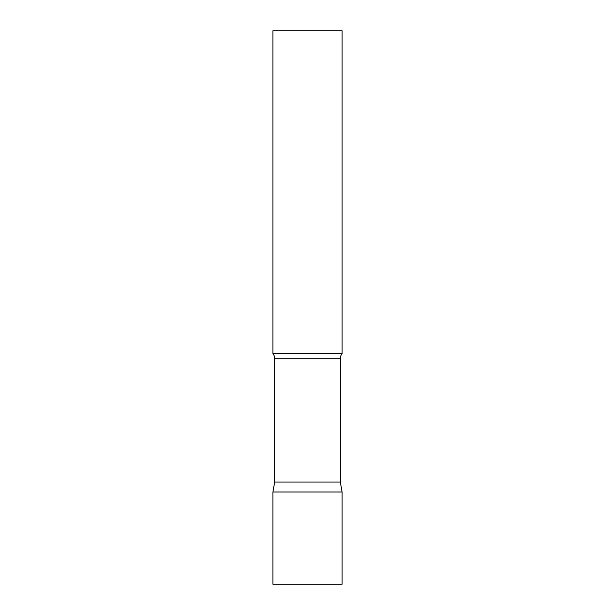 <?xml version="1.0" encoding="UTF-8"?>
<svg xmlns="http://www.w3.org/2000/svg" width="615" height="615" viewBox="0 0 615 615"><rect width="100%" height="100%" fill="white"/><g stroke="black" fill="none" stroke-linecap="round" stroke-linejoin="round"><path stroke-width="0.46" stroke-dasharray="3.08 2.31" d="M307.5 492L342.094 492L307.5 492M272.906 584.25L342.094 584.25M342.094 353.625L272.906 353.625M342.094 30.75L272.906 30.75M340.341 482.06L274.659 482.06M340.341 358.73L274.659 358.73"/><path stroke-width="0.92" d="M342.094 492L272.906 492L342.094 492L342.094 584.25L272.906 584.25L272.906 492L274.659 482.06L340.341 482.06L342.094 492M340.341 482.06L340.341 358.73A8.303 8.303 0 0 1 342.094 353.625L342.094 30.75L272.906 30.75L272.906 353.625A8.303 8.303 0 0 1 274.659 358.73L340.341 358.73M274.659 482.06L274.659 358.73M272.906 353.625L342.094 353.625"/></g></svg>
